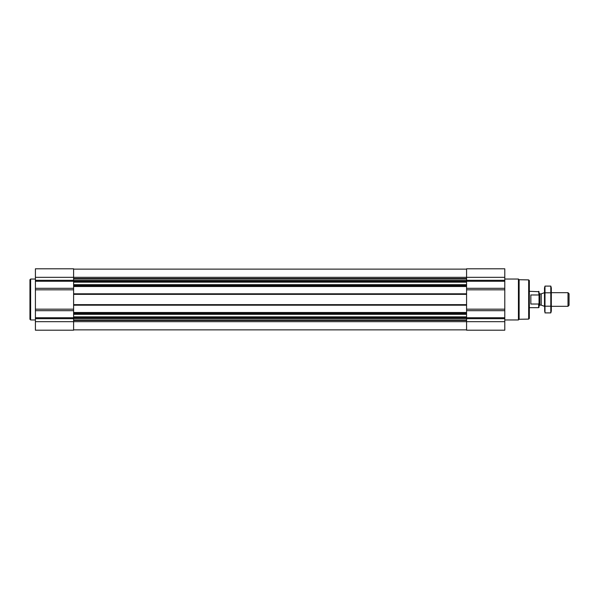 <?xml version="1.0" encoding="UTF-8"?>
<svg xmlns="http://www.w3.org/2000/svg" width="599" height="599" viewBox="0 0 599 599"><rect width="100%" height="100%" fill="white"/><g stroke="black" fill="none" stroke-linecap="round" stroke-linejoin="round"><path stroke-width="0.9" d="M73.61 285.955L73.61 286.502L466.576 286.502L466.576 330.199L504.785 330.199L504.785 321.67L73.61 321.67L73.61 330.199L35.408 330.199L35.408 268.801L73.61 268.801L73.61 285.955L466.576 285.955L466.576 286.502M73.61 286.502L73.61 305.198L466.576 305.198M73.61 305.198L73.61 321.67L35.408 321.67M504.785 321.67L504.785 268.801L466.576 268.801L466.576 285.955M73.61 329.862L466.576 329.862M73.61 269.138L466.576 269.138M73.61 293.802L466.576 293.802M73.61 312.498L466.576 312.498M528.662 279.89L528.662 319.11L529.344 318.421L529.344 280.579L528.662 279.89L519.123 279.726L518.427 279.037L504.785 279.037M528.662 319.11L519.123 319.274L519.123 279.726M519.123 319.274L518.427 319.963L518.427 279.037M35.408 319.963L30.631 319.963L30.631 279.037L35.408 279.037M30.631 319.963L29.95 319.282L29.95 279.718L30.631 279.037M539.033 303.281L538.643 304.022L538.643 307.684L539.033 307.302L539.033 291.698L529.344 291.316M539.033 295.719L538.643 291.316M538.643 304.022L530.841 304.022L530.841 294.978L538.643 294.978M568.002 292.679L568.002 306.321L569.05 305.273L569.05 293.727L568.002 292.679L551.312 292.679M544.491 306.321L544.491 292.679M550.81 312.895L551.312 311.031L551.312 287.969L550.81 286.105L550.81 312.895L544.985 312.895L544.985 286.105L550.81 286.105L551.11 287.445M544.693 311.555L544.491 287.969L544.985 286.105M550.81 306.194L544.985 306.194M550.81 292.806L544.985 292.806M73.61 313.943L466.576 313.943M73.61 313.045L466.576 313.045M73.61 304.651L466.576 304.651M73.61 294.349L466.576 294.349M73.61 285.057L466.576 285.057M73.61 278.565L466.576 278.565M35.408 277.33L504.785 277.33M504.785 280.295L466.576 280.295M504.785 281.26L466.576 281.26M504.785 288.321L466.576 288.321M504.785 289.819L466.576 289.819M504.785 309.181L466.576 309.181M504.785 310.679L466.576 310.679M504.785 317.74L466.576 317.74M504.785 318.705L466.576 318.705M73.61 320.435L466.576 320.435M73.61 279.037L466.576 279.037M73.61 280.489L466.576 280.489M73.61 280.968L466.576 280.968M73.61 281.193L466.576 281.193M73.61 282.159L466.576 282.159M73.61 284.675L466.576 284.675M73.61 314.325L466.576 314.325M73.61 316.841L466.576 316.841M73.61 317.807L466.576 317.807M73.61 318.032L466.576 318.032M73.61 318.511L466.576 318.511M73.61 319.963L466.576 319.963M73.61 280.295L35.408 280.295M73.61 281.26L35.408 281.26M73.61 288.321L35.408 288.321M73.61 289.819L35.408 289.819M73.61 309.181L35.408 309.181M73.61 310.679L35.408 310.679M73.61 317.74L35.408 317.74M73.61 318.705L35.408 318.705M541.211 293.854L541.211 305.146L541.211 293.854L544.454 292.679M540.934 305.093L539.849 305.093L539.849 293.907L539.033 293.091M518.427 319.963L504.785 319.963M538.643 307.684L529.344 307.684M568.002 306.321L551.312 306.321M541.211 305.146L544.454 306.321M540.934 293.907L539.849 293.907M539.849 305.093L539.033 305.909"/></g></svg>

